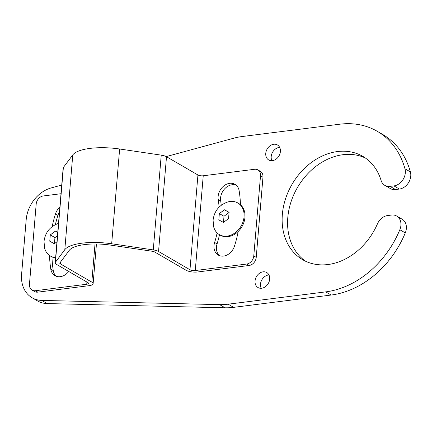 <?xml version="1.0" encoding="UTF-8"?>
<svg xmlns="http://www.w3.org/2000/svg" width="432" height="432" viewBox="0 0 432 432"><rect width="100%" height="100%" fill="white"/><g stroke="black" fill="none" stroke-linecap="round" stroke-linejoin="round"><path stroke-width="0.65" d="M395.518 189.545A12.344 9.725 120.2 0 1 390.296 188.552L384.853 185.393A12.344 9.725 -59.8 0 0 390.074 186.381L395.518 189.545L399.373 189.059A12.344 9.725 120.2 0 0 410.4 171.931A88.717 69.914 120.2 0 0 382.757 134.498L377.32 131.339A88.717 69.914 120.2 0 1 404.957 168.766L410.4 171.931M331.144 295.04L325.706 291.881A88.717 69.914 120.2 0 0 399.838 229.738A12.344 9.725 -59.8 0 0 396.706 216.049L402.149 219.208A12.344 9.725 120.2 0 1 405.281 232.902A88.717 69.914 120.2 0 1 331.144 295.04L233.615 307.352A77.144 60.793 120.2 0 1 225.067 307.795L47.18 303.572A30.856 24.316 120.2 0 1 37.546 300.915L32.103 297.756A30.856 24.316 120.2 0 1 21.6 274.358L26.19 219.677A30.856 24.316 120.2 0 1 51.187 187.925L61.733 185.053M365.434 158.047A59.789 47.115 -59.8 0 0 287.793 217.566A59.789 47.115 -59.8 0 0 305.494 261.203M261.214 288.279A8.678 6.842 120.2 0 1 260.491 284.121A8.678 6.842 120.2 0 1 268.958 274.957M271.928 160.704A8.678 6.842 120.2 0 1 271.204 156.546A8.678 6.842 120.2 0 1 279.671 147.377M396.706 216.049A12.344 9.725 -59.8 0 0 391.484 215.055L387.628 215.541A12.344 9.725 -59.8 0 0 377.422 223.927A59.789 47.115 -59.8 0 1 302.708 259.735A59.789 47.115 -59.8 0 1 282.355 214.402A59.789 47.115 -59.8 0 1 312.071 161.995A59.789 47.115 -59.8 0 1 362.783 156.352A59.789 47.115 -59.8 0 1 381.078 180.419A12.344 9.725 -59.8 0 0 384.853 185.393M325.706 291.881L228.172 304.187A77.144 60.793 120.2 0 1 219.629 304.63L41.742 300.413A30.856 24.316 120.2 0 1 32.103 297.756M166.25 156.584L233.599 138.24A77.144 60.793 120.2 0 1 242.255 136.512L339.784 124.205A88.717 69.914 120.2 0 1 377.32 131.339M390.074 186.381L393.93 185.895A12.344 9.725 -59.8 0 0 404.957 168.766M255.053 280.962A8.678 6.842 120.2 0 1 259.367 273.353A8.678 6.842 120.2 0 1 266.728 272.533A8.678 6.842 120.2 0 1 269.681 279.115A8.678 6.842 120.2 0 1 265.367 286.724A8.678 6.842 120.2 0 1 258.007 287.539A8.678 6.842 120.2 0 1 255.053 280.962M265.766 153.382A8.678 6.842 120.2 0 1 270.081 145.773A8.678 6.842 120.2 0 1 277.441 144.958A8.678 6.842 120.2 0 1 280.395 151.535A8.678 6.842 120.2 0 1 276.08 159.143A8.678 6.842 120.2 0 1 268.72 159.964A8.678 6.842 120.2 0 1 265.766 153.382M61.004 193.72L43.303 195.95A7.717 6.08 -59.8 0 0 36.191 204.061L29.457 284.256A7.717 6.08 -59.8 0 0 32.081 290.104A7.717 6.08 -59.8 0 0 35.348 290.725L37.795 292.145L89.186 285.66A8.462 2.684 -175.2 0 0 93.112 283.754A8.462 2.684 -175.2 0 0 91.811 282.145L60.388 263.882A3.856 1.226 -175.2 0 1 59.794 263.153A3.856 1.226 -175.2 0 1 59.886 262.921L69.282 250.344A34.717 11.016 4.8 0 1 110.662 245.122L152.264 251.262A3.856 1.226 4.8 0 1 154.667 251.986L186.089 270.248A8.462 2.684 -175.2 0 0 197.726 271.966L249.113 265.48L246.661 264.055L195.275 270.54A3.856 1.226 4.8 0 1 189.972 269.757L158.549 251.5A8.462 2.684 -175.2 0 0 153.274 249.912L111.672 243.772A39.317 12.474 -175.2 0 0 64.805 249.685L72.765 154.915A39.317 12.474 4.8 0 1 119.632 148.997L161.233 155.137A8.462 2.684 -175.2 0 1 166.504 156.724L197.932 174.987A3.856 1.226 -175.2 0 0 203.234 175.77L195.275 270.54M35.348 290.725L86.735 284.24L86.918 282.047M64.805 249.685L55.409 262.262A8.462 2.684 4.8 0 0 55.204 262.764A8.462 2.684 4.8 0 0 56.506 264.373L87.928 282.636A3.856 1.226 4.8 0 1 88.522 283.37A3.856 1.226 4.8 0 1 86.735 284.24M246.661 264.055A7.717 6.08 -59.8 0 0 253.778 255.944L260.512 175.754A7.717 6.08 -59.8 0 0 257.888 169.906L260.334 171.326A7.717 6.08 120.2 0 1 262.964 177.179L256.23 257.369A7.717 6.08 120.2 0 1 249.113 265.48M257.888 169.906A7.717 6.08 -59.8 0 0 254.621 169.285L203.234 175.77M219.083 207.149A87.75 69.152 120.2 0 0 218.225 199.525A12.533 9.877 120.2 0 1 223.128 186.511A12.533 9.877 120.2 0 1 234.986 184.334A12.533 9.877 120.2 0 1 239.155 190.82A112.822 88.911 120.2 0 1 240.451 204.73M238.205 231.466A112.822 88.911 120.2 0 1 234.522 246.008A12.533 9.877 120.2 0 1 218.273 255.069A12.533 9.877 120.2 0 1 214.623 242.449L217.075 243.875A12.533 9.877 120.2 0 0 219.564 255.668M217.129 232.918A87.75 69.152 120.2 0 1 214.623 242.449M218.225 199.525L220.676 200.95A87.75 69.152 120.2 0 1 221.249 205.254M219.499 234.711A87.75 69.152 120.2 0 1 217.075 243.875M220.676 200.95A12.533 9.877 120.2 0 1 224.942 188.546A12.533 9.877 120.2 0 1 236.147 185.155M55.204 262.764L63.164 167.994A8.462 2.684 4.8 0 1 63.369 167.486L72.765 154.915M59.881 207.074A12.533 9.877 -59.8 0 0 55.447 214.002A112.822 88.911 -59.8 0 0 52.153 226.622M49.523 255.458A112.822 88.911 -59.8 0 0 50.814 269.19A12.533 9.877 -59.8 0 0 54.977 275.675A12.533 9.877 -59.8 0 0 68.704 271.463M37.795 292.145A7.717 6.08 120.2 0 1 34.533 291.53L32.081 290.104M59.47 211.961A12.533 9.877 -59.8 0 0 57.899 215.422A112.822 88.911 -59.8 0 0 55.372 224.613M51.975 256.9A112.822 88.911 -59.8 0 0 53.266 270.616A12.533 9.877 -59.8 0 0 56.268 276.275M58.768 223.29C50.155 226.287 45.241 232.33 44.026 241.418L44.523 247.811A18.322 14.44 -59.8 0 0 50.344 255.987L51.251 256.511A18.322 14.44 -59.8 0 0 55.604 257.985M50.344 255.987A18.322 14.44 -59.8 0 0 55.642 257.548M56.97 241.742L54.367 243.745L49.761 241.207L50.29 234.9L54.945 237.605L54.432 243.691M50.29 234.9L55.426 231.131L57.753 232.411M55.426 231.131L57.748 232.481M57.472 235.748L54.945 237.605M237.811 202.97L238.718 203.494A18.322 14.44 120.2 0 1 244.955 217.388A18.322 14.44 -59.8 0 1 235.845 233.447A18.322 14.44 -59.8 0 1 220.304 235.175L219.402 234.652A18.322 14.44 -59.8 0 0 234.943 232.924A18.322 14.44 -59.8 0 0 244.048 216.864A18.322 14.44 120.2 0 0 237.811 202.97A18.322 14.44 120.2 0 0 227.826 201.955C219.208 204.957 214.294 211 213.084 220.082L213.575 226.476A18.322 14.44 -59.8 0 0 219.402 234.652M219.343 213.565L224.478 209.795L229.09 212.339L228.555 218.646L223.42 222.415L218.813 219.872L219.343 213.565L223.997 216.27L223.484 222.361M224.478 209.795L229.068 212.463M229.057 212.56L223.997 216.27M399.838 229.738L405.281 232.902M393.93 185.895L399.373 189.059M47.18 303.572L41.742 300.413M225.067 307.795L219.629 304.63M233.615 307.352L228.172 304.187M256.23 257.369L253.778 255.944M260.512 175.754L262.964 177.179M197.932 174.987L189.972 269.757M158.549 251.5L166.504 156.724M153.274 249.912L161.233 155.137M111.672 243.772L119.632 148.997M55.409 262.262L63.369 167.486M95.018 243.972L91.811 282.145M60.388 263.882L60.539 262.046M50.814 269.19L53.266 270.616M55.447 214.002L57.899 215.422M96.449 243.983L93.112 283.754"/></g></svg>
